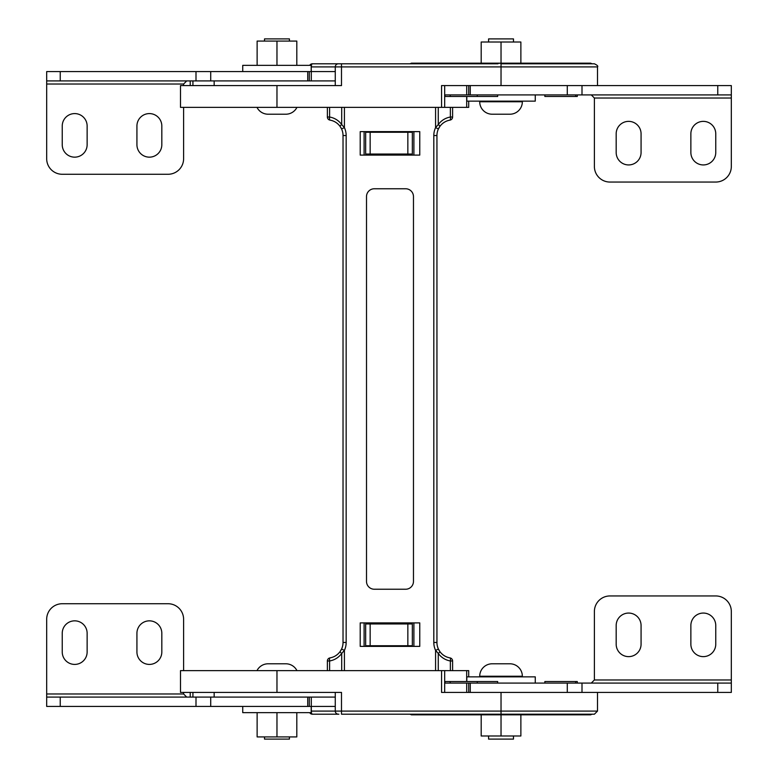 <?xml version="1.0" encoding="UTF-8"?>
<svg xmlns="http://www.w3.org/2000/svg" width="778" height="778" viewBox="0 0 778 778"><rect width="100%" height="100%" fill="white"/><g stroke="black" fill="none" stroke-linecap="round" stroke-linejoin="round"><path stroke-width="1.17" d="M544.863 94.916L544.863 96.472L577.276 96.472L577.276 94.916M444.997 96.472L444.997 94.916L444.997 96.472L497.677 96.472L497.677 94.916M435.68 63.796L446.494 63.796M497.949 63.796L312.396 63.796A3.112 3.112 0 0 0 309.702 65.352M463.367 63.796L473.588 63.796M531.51 63.796L549.268 63.796M457.483 63.796L453.292 63.796M476.447 63.796L486.065 63.796M549.394 63.174L538.376 63.174M592.632 63.796A3.112 3.112 0 0 1 590.94 63.3A0.778 0.778 0 0 0 590.521 63.174L411.543 63.174A0.778 0.778 0 0 0 411.124 63.3A3.112 3.112 0 0 1 409.432 63.796L312.396 63.796A3.112 1.079 -90 0 0 311.317 66.908L335.269 66.908L335.269 85.58M276.968 85.58L180.496 85.58L180.496 107.364L276.968 107.364L276.968 85.58L341.493 85.58L341.493 63.796L338.381 63.796A3.112 3.112 0 0 0 335.269 66.908L597.504 66.908C598.34 66.218 597.3 65.187 594.392 63.796L501.032 63.796L501.032 85.58L441.564 85.58L441.564 107.364L444.676 107.364L444.676 85.58L466.703 85.58L466.703 94.916L444.676 94.916M276.968 107.364L450.374 107.364L450.374 117.021A3.131 0.885 80.4 0 1 449.995 120.104C445.813 120.882 442.449 122.973 439.91 126.376C442.449 122.973 445.813 120.882 449.995 120.104A15.657 15.657 0 0 0 449.742 120.152M597.504 85.58L597.504 66.908M466.683 96.472L466.683 107.364L468.716 107.364L468.716 101.14M466.683 107.364L450.374 107.364M370.153 132.26L370.153 154.044L365.66 154.044L365.66 132.26L412.34 132.26L412.34 154.044L407.847 154.044L407.847 132.26M364.104 155.104L364.104 131.628M413.896 155.104L413.896 131.628M370.153 154.044L407.847 154.044M519.023 63.174L531.063 63.174M192.925 85.58L192.925 80.912M214.164 80.912L214.164 85.58M74.688 157.156A12.448 12.448 0 0 1 62.24 144.708L62.24 126.036A12.448 12.448 0 0 1 74.688 113.588A12.448 12.448 0 0 1 87.136 126.036L87.136 144.708A12.448 12.448 0 0 1 74.688 157.156M149.376 157.156A12.448 12.448 0 0 1 136.928 144.708L136.928 126.036A12.448 12.448 0 0 1 149.376 113.588A12.448 12.448 0 0 1 161.824 126.036L161.824 144.708A12.448 12.448 0 0 1 149.376 157.156M335.269 71.576L311.297 71.576L311.2 66.908M60.237 71.576L46.68 71.576L46.68 80.912L195.998 80.912L195.998 71.576L60.237 71.576L60.237 80.912M309.284 71.576L311.297 71.576L311.297 80.912L309.284 80.912L309.284 71.576L195.998 71.576M311.297 80.912L335.269 80.912M183.608 107.364L183.608 158.712A15.56 15.56 0 0 1 168.048 174.272L62.24 174.272A15.56 15.56 0 0 1 46.68 158.712L46.68 80.912M195.998 80.912L307.728 80.912L307.728 71.576M309.284 80.912L307.728 80.912M183.608 85.58L183.608 84.024L46.68 84.024M186.72 80.912L183.608 84.024M628.624 164.936A12.448 12.448 0 0 1 616.176 152.488L616.176 133.816A12.448 12.448 0 0 1 628.624 121.368A12.448 12.448 0 0 1 641.072 133.816L641.072 152.488A12.448 12.448 0 0 1 628.624 164.936M703.312 164.936A12.448 12.448 0 0 1 690.864 152.488L690.864 133.816A12.448 12.448 0 0 1 703.312 121.368A12.448 12.448 0 0 1 715.76 133.816L715.76 152.488A12.448 12.448 0 0 1 703.312 164.936M717.763 85.58L717.763 94.916L731.32 94.916L731.32 85.58L470.272 85.58L470.272 94.916L466.703 94.916M567.279 85.58L567.279 94.916L470.272 94.916M567.279 94.916L582.002 94.916L582.002 85.58M717.763 94.916L582.002 94.916M731.32 94.916L731.32 166.492A15.56 15.56 0 0 1 715.76 182.052L609.952 182.052A15.56 15.56 0 0 1 594.392 166.492L594.392 98.028L591.28 94.916M468.716 85.58L468.716 94.916M466.8 96.472L466.8 101.14L535.264 101.14L535.264 94.916M522.349 101.14L522.349 101.762A12.448 12.448 0 0 1 509.901 114.21L492.163 114.21A12.448 12.448 0 0 1 479.715 101.762L479.715 101.14M488.584 42.012L488.584 38.9L513.48 38.9L513.48 42.012M520.871 63.174L520.871 42.012L481.193 42.012L481.193 63.174M501.032 63.174L501.032 42.012M242.736 71.576L242.736 65.352L311.2 65.352L311.2 71.576M296.953 107.364A12.448 12.448 0 0 1 285.837 114.21L268.099 114.21A12.448 12.448 0 0 1 256.983 107.364M264.52 41.078L264.52 38.9L289.416 38.9L289.416 41.078M296.807 65.352L296.807 41.078L257.129 41.078L257.129 65.352M276.968 65.352L276.968 41.078M444.676 683.084L466.703 683.084L466.703 692.42L444.676 692.42L444.676 670.636L441.564 670.636L452.601 670.636L452.601 660.979L450.374 660.979L450.374 670.636M641.072 625.512A12.448 12.448 0 0 0 628.624 613.064A12.448 12.448 0 0 0 616.176 625.512L616.176 644.184A12.448 12.448 0 0 0 628.624 656.632A12.448 12.448 0 0 0 641.072 644.184L641.072 625.512M715.76 625.512A12.448 12.448 0 0 0 703.312 613.064A12.448 12.448 0 0 0 690.864 625.512L690.864 644.184A12.448 12.448 0 0 0 703.312 656.632A12.448 12.448 0 0 0 715.76 644.184L715.76 625.512M731.32 683.084L731.32 692.42L717.763 692.42L717.763 683.084L731.32 683.084L731.32 679.972L594.392 679.972L591.28 683.084M594.392 679.972L594.392 611.508A15.56 15.56 0 0 1 609.952 595.948L715.76 595.948A15.56 15.56 0 0 1 731.32 611.508L731.32 679.972M468.716 692.42L468.716 683.084L466.703 683.084M567.279 683.084L582.002 683.084L582.002 692.42L567.279 692.42L567.279 683.084L468.716 683.084M717.763 683.084L582.002 683.084M717.763 692.42L582.002 692.42M567.279 692.42L470.272 692.42L470.272 683.084M296.807 712.648L296.807 736.922L257.129 736.922L257.129 712.648M276.968 712.648L276.968 736.922M285.837 663.79L268.099 663.79L285.837 663.79A12.448 12.448 0 0 1 296.953 670.636M268.099 663.79A12.448 12.448 0 0 0 256.983 670.636M289.416 736.922L289.416 739.1L264.52 739.1L264.52 736.922M520.871 714.826L520.871 735.988L481.193 735.988L481.193 714.826M501.032 714.826L501.032 735.988M466.8 681.528L466.8 676.86L535.264 676.86L535.264 683.084M311.2 706.424L311.2 712.648L242.736 712.648L242.736 706.424M214.164 697.088L214.164 692.42M463.367 714.204L473.588 714.204M531.51 714.204L549.268 714.204M338.877 714.204L312.396 714.204A3.112 3.112 0 0 1 309.702 712.648M311.2 711.092L311.317 711.092A3.112 1.079 90 0 0 312.396 714.204L338.381 714.204A3.112 3.112 0 0 1 335.269 711.092L335.269 692.42M409.432 714.204A3.112 3.112 0 0 1 411.124 714.7A0.778 0.778 0 0 0 411.543 714.826L590.521 714.826A0.778 0.778 0 0 0 590.94 714.7L411.124 714.7M592.632 714.204A3.112 3.112 0 0 0 590.94 714.7M597.504 692.42L597.504 711.092L594.392 714.204L341.493 714.204L341.493 711.092L597.504 711.092M444.997 681.528L444.997 683.084L444.997 681.528L497.677 681.528L497.677 683.084M544.863 683.084L544.863 681.528L577.276 681.528L577.276 683.084M335.269 706.424L311.297 706.424L311.297 697.088L309.284 697.088L309.284 706.424L311.297 706.424L311.317 711.092L341.493 711.092L341.493 692.42L180.496 692.42L180.496 670.636L441.564 670.636L441.564 692.42L501.032 692.42L501.032 714.204M466.683 681.528L466.683 670.636L452.601 670.636M466.683 670.636L468.716 670.636L468.716 676.86M370.153 645.74L365.66 645.74L365.66 623.956L370.153 623.956L370.153 645.74L412.34 645.74L412.34 623.956L407.847 623.956L407.847 645.74M370.153 623.956L407.847 623.956M413.896 622.896L413.896 646.372M364.104 622.896L364.104 646.372M192.925 692.42L192.925 697.088M492.163 663.79L509.901 663.79A12.448 12.448 0 0 1 522.349 676.238L479.715 676.238A12.448 12.448 0 0 1 492.163 663.79L508.715 663.79M513.48 735.988L513.48 739.1L488.584 739.1L488.584 735.988M522.349 676.86L522.349 676.238M479.715 676.86L479.715 676.238M87.136 633.292A12.448 12.448 0 0 0 74.688 620.844A12.448 12.448 0 0 0 62.24 633.292L62.24 651.964A12.448 12.448 0 0 0 74.688 664.412A12.448 12.448 0 0 0 87.136 651.964L87.136 633.292M161.824 633.292A12.448 12.448 0 0 0 149.376 620.844A12.448 12.448 0 0 0 136.928 633.292L136.928 651.964A12.448 12.448 0 0 0 149.376 664.412A12.448 12.448 0 0 0 161.824 651.964L161.824 633.292M183.608 692.42L183.608 693.976L46.68 693.976L46.68 619.288A15.56 15.56 0 0 1 62.24 603.728L168.048 603.728A15.56 15.56 0 0 1 183.608 619.288L183.608 670.636M186.72 697.088L183.608 693.976M307.728 697.088L309.284 697.088L309.284 706.424L46.68 706.424L46.68 697.088L307.728 697.088L307.728 706.424M46.68 693.976L46.68 706.424M311.297 697.088L335.269 697.088M195.998 697.088L195.998 706.424M329.609 670.636L329.609 660.979A3.131 0.885 -99.6 0 1 329.979 657.896A3.131 3.131 0 0 0 327.373 660.979L327.373 670.636M452.601 107.364L452.601 117.021L450.374 117.021C445.356 117.945 441.321 120.454 438.267 124.548L435.573 127.621L438.413 128.934A15.657 15.657 0 0 0 436.944 135.537L436.944 642.463A15.657 15.657 0 0 0 439.91 651.624L438.413 649.066A15.657 15.657 0 0 1 436.944 642.463A15.657 15.657 0 0 0 449.995 657.896C445.813 657.118 442.449 655.027 439.91 651.624A3.131 0.545 144.2 0 1 438.267 653.452C441.321 657.546 445.356 660.055 450.374 660.979A3.131 0.885 99.6 0 0 449.995 657.896A3.131 3.131 0 0 1 452.601 660.979M327.373 660.979L329.609 660.979C334.628 660.055 338.654 657.546 341.707 653.452A3.131 0.545 -144.2 0 1 340.064 651.624C337.526 655.027 334.161 657.118 329.979 657.896A15.657 15.657 0 0 0 330.232 657.848L329.979 657.896M341.707 670.636L341.707 653.452L344.411 650.379L341.571 649.066L340.064 651.624A15.657 15.657 0 0 0 343.03 642.463A15.657 15.657 0 0 1 341.571 649.066M438.413 649.066L435.573 650.379L438.267 653.452L438.267 670.636M419.76 646.372L360.214 646.372L360.214 622.896L419.76 622.896L419.76 646.372M436.944 642.463L433.813 642.463A18.789 18.789 0 0 0 435.573 650.379L435.573 670.636L344.411 670.636L344.411 650.379A18.789 18.789 0 0 0 346.161 642.463L343.03 642.463A15.657 15.657 0 0 1 340.064 651.624M413.468 581.409A7.829 7.829 0 0 1 405.639 589.238L374.335 589.238A7.829 7.829 0 0 1 366.506 581.409L366.506 196.591A7.829 7.829 0 0 1 374.335 188.762L405.639 188.762A7.829 7.829 0 0 1 413.468 196.591L413.468 581.409M436.944 135.537L433.813 135.537A18.789 18.789 0 0 1 435.573 127.621L435.573 107.364L344.411 107.364L344.411 127.621L341.707 124.548C338.654 120.454 334.628 117.945 329.609 117.021L329.609 107.364M360.214 131.628L360.214 155.104L419.76 155.104L419.76 131.628L360.214 131.628M330.232 120.152A15.657 15.657 0 0 0 329.979 120.104C334.161 120.882 337.526 122.973 340.064 126.376L341.571 128.934A15.657 15.657 0 0 1 343.03 135.537L343.03 642.463M438.413 128.934L439.91 126.376A15.657 15.657 0 0 0 438.413 128.934A15.657 15.657 0 0 1 439.91 126.376A3.131 0.545 35.8 0 0 438.267 124.548L438.267 107.364M341.707 107.364L341.707 124.548A3.131 0.545 -35.8 0 0 340.064 126.376A15.657 15.657 0 0 1 341.571 128.934L344.411 127.621A18.789 18.789 0 0 1 346.161 135.537L343.03 135.537M327.373 107.364L327.373 117.021L329.609 117.021A3.131 0.885 -80.4 0 0 329.979 120.104A3.131 3.131 0 0 1 327.373 117.021L327.373 107.364L327.373 117.021M452.601 117.021A3.131 3.131 0 0 1 449.995 120.104M340.064 126.376A15.657 15.657 0 0 1 341.571 128.934M575.652 94.916L575.652 96.472M450.18 94.916L450.18 96.472M477.264 94.916L477.264 96.472M590.94 63.3L411.124 63.3M210.721 80.912L210.721 71.576M731.32 98.028L594.392 98.028M522.349 101.762L479.715 101.762M575.652 683.084L575.652 681.528M477.264 683.084L477.264 681.528M450.18 683.084L450.18 681.528M276.968 670.636L276.968 692.42M210.721 697.088L210.721 706.424M60.237 697.088L60.237 706.424M346.161 642.463L346.161 135.537M433.813 135.537L433.813 642.463M190.221 85.58L190.221 80.912M190.221 692.42L190.221 697.088"/></g></svg>
